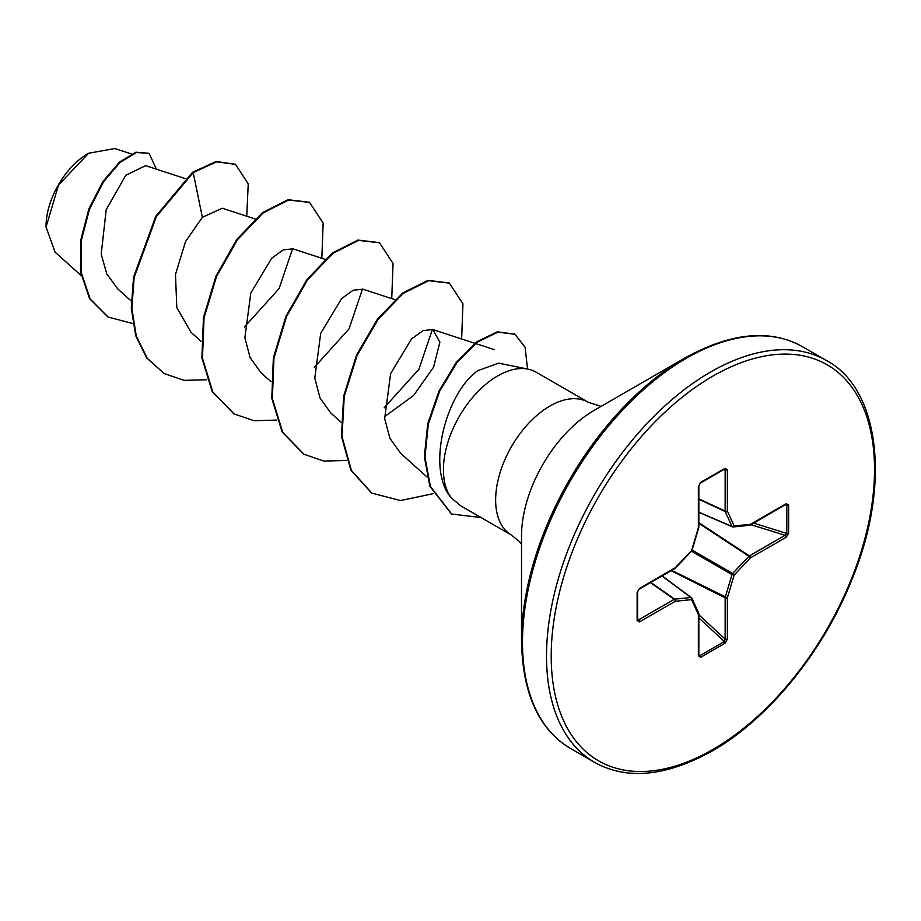<?xml version="1.0" encoding="UTF-8"?>
<svg xmlns="http://www.w3.org/2000/svg" width="921" height="921" viewBox="0 0 921 921"><rect width="100%" height="100%" fill="white"/><g stroke="black" fill="none" stroke-linecap="round" stroke-linejoin="round"><path stroke-width="1.38" d="M88.059 153.565A59.405 34.296 120 0 0 46.05 226.324A59.405 34.296 120 0 0 46.05 226.693M131.415 153.945L114.849 148.534L88.646 153.231L58.53 185.029L46.05 227.05L55.133 252.204L81.175 275.586M521.516 640.924L521.516 536.08A102.576 59.22 120 0 1 594.057 410.455L684.844 358.027A230.975 133.361 120 0 0 521.516 640.924C522.495 693.686 538.831 729.536 570.525 748.462L594.552 762.323C626.787 780.317 665.998 776.541 712.186 751.006C767.711 719.508 822.326 652.966 851.131 581.416C892.012 484.642 879.348 388.282 826.505 360.572A231.954 133.913 120 0 0 710.528 372.061A231.954 133.913 120 0 0 559.001 576.465A231.954 133.913 120 0 0 594.552 762.323M528.044 369.137L498.641 363.139L477.884 370.633C445.891 392.876 425.732 469.457 451.532 498.123A76.696 44.277 -60 0 1 450.277 435.414A76.696 44.277 -60 0 1 497.651 375.929A76.696 44.277 -60 0 1 528.044 369.137A76.696 44.277 -60 0 1 535.999 372.13L588.22 402.281A76.696 44.277 120 0 0 549.872 406.069A76.696 44.277 120 0 0 499.769 473.659A76.696 44.277 120 0 0 511.523 535.124L519.559 541.686L521.516 544.276M511.523 535.124L460.558 505.698L451.532 498.123M185.144 178.57L145.622 165.653L125.774 175.266L106.191 209.712L101.206 254.138L106.744 273.836L117.658 288.837L131.219 301.006M222.272 208.238L202.355 217.321L185.558 241.498L175.474 274.47L176.82 307.626L191.004 332.285L201.123 341.369M324.952 259.285L292.936 248.831L283.277 249.879L271.695 258.237L250.823 292.924L244.871 337.8L250.132 357.659L260.896 372.648M394.844 299.636L362.839 289.182L353.18 290.23L341.587 298.6L320.715 333.298L314.775 378.174L320.036 398.022L330.8 412.999L340.92 422.083M384.494 416.683L413.61 395.489L433.538 367.214L439.916 342.151L432.743 329.545L423.084 330.593L411.48 338.963L390.608 373.661L384.679 418.537L389.928 438.373L400.693 453.351L427.045 477.009M432.375 329.43L418.905 369.275L384.195 407.75M362.471 289.079L349.013 328.912L314.291 367.387M292.579 248.728L279.109 288.549L244.387 327.036M202.355 217.321L193.203 172.595L216.677 161.843L235.534 164.387L248.221 183.82L246.747 216.216M132.843 323.559L108.079 317.043L90.154 298.957L81.117 272.167L81.278 240.715L89.498 209.148L103.509 181.817L120.271 162.234L136.481 152.541L149.087 153.3L156.409 169.176M192.616 172.25L155.776 216.285L133.568 277.152L131.277 307.925L135.675 335.601L146.669 357.958L164.18 373.558L147.256 358.292L136.262 335.935L131.853 308.259L134.155 277.486L156.363 216.619L193.203 172.595L192.616 172.25L216.09 161.509L235.235 164.214M107.792 316.87L89.567 298.623L80.541 271.833L80.691 240.381L88.911 208.814L102.922 181.483L119.684 161.9L135.894 152.207L149.087 153.3M788.618 504.938L788.618 533.213L786.166 537.254L750.454 557.873L734.141 575.084L727.383 597.81L727.383 639.059L725.115 643.192L700.628 657.329L698.36 655.81L698.36 614.572L691.602 599.64L675.289 601.263L639.577 621.882L637.125 620.673L637.125 592.399L639.577 588.358L675.289 567.739L691.602 550.528L698.36 527.791L698.36 486.553L700.628 482.408L725.115 468.271L727.383 469.791L727.383 511.028L734.141 525.96L750.454 524.348L786.166 503.729L788.618 504.938A1.658 0.956 180 0 1 786.81 505.145L785.095 504.455M164.18 373.558L184.096 380.361L206.834 379.74M321.843 258.26L323.144 223.101L309.594 202.436L288.618 200.03L263.107 212.947L237.583 239.587L216.619 276.288L204.048 317.837L202.47 358.304L212.786 391.909L234.084 413.92L254 420.713L276.726 420.103M391.736 298.623L393.048 263.452L379.487 242.787L358.522 240.393L332.999 253.298L307.487 279.938L286.512 316.64L273.951 358.2L272.374 398.666L282.689 432.271L303.988 454.272L323.893 461.076L346.63 460.454M461.64 338.974L462.941 303.803L449.39 283.15L428.668 280.698L403.444 293.246L378.128 319.299L357.141 355.345L344.247 396.375L342.025 436.658L351.454 470.527L371.877 493.138L400.485 500.552L433.112 493.702M527.549 369.033L525.085 347.182L514.92 334.288L497.904 332.159L477.435 342.082L456.885 362.747L439.57 391.379L428.3 424.236L424.949 457.127L430.418 486.472L451.635 514.022L481.119 517.567M309.295 202.263L288.043 199.696L262.52 212.613L236.996 239.253L216.032 275.943L203.472 317.503L201.895 357.97L212.198 391.575L233.796 413.748M379.199 242.626L357.935 240.059L332.423 252.964L306.9 279.604L285.936 316.306L273.364 357.866L271.787 398.333L282.102 431.926L303.7 454.111M449.103 282.977L428.092 280.352L402.868 292.913L377.552 318.965L356.554 355.011L343.671 396.042L341.449 436.312L350.866 470.194L371.589 492.977M514.62 334.127L497.328 331.825L476.848 341.749L456.298 362.402L438.995 391.045L427.712 423.902L424.362 456.781L429.831 486.138L451.348 513.849M786.166 537.254A1.658 0.956 -120 0 0 785.095 535.285L786.81 533.42L786.81 505.145L785.153 504.869M698.843 512.329L732.31 526.8A1.658 1.658 0 0 0 733.128 526.939A1.658 1.255 -95.7 0 1 732.621 526.847A1.658 0.956 -66.6 0 1 732.31 526.8A1.658 0.956 -66.6 0 1 731.988 526.478A1.658 1.255 -24.3 0 0 734.141 525.96A1.658 1.255 -95.7 0 1 733.128 526.939L749.441 525.315A1.658 1.255 -95.7 0 0 750.454 524.348A1.658 0.956 -120 0 1 750.108 525.108A1.658 0.956 -120 0 1 749.855 525.177M698.843 512.145L731.988 526.478L725.241 511.546A1.658 0.886 -65 0 1 725.149 511.086L725.149 469.848L724.39 469.111A1.658 0.956 -120 0 0 724.769 469.031L724.769 469.031A1.658 0.956 -120 0 0 725.115 468.271M637.62 620.144L637.608 619.994A1.658 0.956 180 0 0 637.482 619.626L638.506 619.914L674.218 599.295L650.445 582.636M698.36 655.81A1.658 0.956 0 0 0 698.843 655.142L698.843 613.904A1.658 0.956 0 0 1 698.36 614.572A1.658 1.255 -24.3 0 0 698.694 613.213L691.936 598.282A1.658 1.255 -24.3 0 1 691.602 599.64A1.658 1.255 -95.7 0 0 690.98 597.522A1.658 0.956 -53.4 0 1 691.418 597.637A1.658 0.956 -53.4 0 1 691.613 597.89A1.658 1.255 -24.3 0 1 691.936 598.282A1.658 1.658 0 0 0 691.418 597.637L662.141 575.89M698.452 654.52L699.902 655.66L724.39 641.534L725.149 639.105L725.149 597.867A1.658 0.852 -63.3 0 1 725.241 597.303L731.988 574.577A1.658 0.829 -60 0 1 732.621 573.484L748.934 556.261L698.843 523.358M786.143 504.351L785.82 504.489A1.658 0.956 -120 0 0 786.166 503.729M788.618 533.213A1.658 0.956 180 0 1 786.81 533.42L753.585 523.093M748.934 525.235A1.658 1.255 -95.7 0 0 749.441 525.315A1.658 1.658 0 0 0 750.108 525.108L785.82 504.489M698.843 522.702L749.383 555.904A1.658 0.956 -120 0 1 750.454 557.873L748.934 556.261A1.658 0.852 -56.7 0 1 749.383 555.904L785.095 535.285L750.88 524.659M691.452 551.172L731.988 574.577L734.141 575.084L732.621 573.484L692.085 550.079M698.843 499.251L725.241 511.546A1.658 1.255 -24.3 0 0 727.383 511.028A1.658 0.956 -0 0 1 725.149 511.086L698.843 498.825M671.133 570.698L725.149 597.867A1.658 0.956 180 0 0 727.383 597.81L671.697 570.375M723.48 469.779L725.149 469.848A1.658 0.956 0 0 0 727.383 469.791M727.383 639.059A1.658 0.956 180 0 1 725.149 639.105L698.843 614.791M699.902 483.237A1.658 0.956 -120 0 0 700.282 483.168L700.282 483.168A1.658 0.956 -120 0 0 700.628 482.408M725.115 643.192A1.658 0.956 -120 0 0 724.39 641.534L698.843 617.91M724.896 468.962L700.282 483.168L698.843 485.874A1.658 0.956 180 0 1 698.36 486.553M700.628 657.329A1.658 0.956 -120 0 0 699.902 655.66L698.843 654.37M698.751 527.434L698.36 527.791A1.658 0.956 180 0 0 698.843 527.111L698.843 485.874M692.016 550.321L691.625 550.988A1.658 1.658 0 0 0 692.016 550.321L698.774 527.583A1.658 1.658 0 0 0 698.843 527.111M675.174 568.257L675.289 567.739A1.658 0.956 -120 0 1 674.943 568.499A1.658 1.658 0 0 0 675.323 568.199L691.625 550.988M650.813 582.429L674.667 599.145A1.658 0.886 -55 0 0 674.218 599.295A1.658 0.956 -120 0 1 675.289 601.263A1.658 1.255 -95.7 0 0 674.667 599.145L690.98 597.522L661.98 575.982M674.943 568.499L639.232 589.118A1.658 0.956 -120 0 0 639.577 588.358M637.482 591.351A1.658 0.956 180 0 1 637.608 591.719L637.608 591.719A1.658 0.956 180 0 1 637.125 592.399M639.577 621.882A1.658 0.956 -120 0 0 638.506 619.914L637.608 618.509M639.232 589.118L637.608 591.719L637.608 619.994A1.658 0.956 180 0 1 637.125 620.673M712.866 376.125A228.638 132.002 120 0 0 551.195 656.143A228.638 132.002 120 0 0 712.866 749.487A228.638 132.002 120 0 0 874.536 469.468A228.638 132.002 120 0 0 712.866 376.125M594.057 410.444L684.844 358.027C731.032 332.493 770.244 328.716 802.479 346.71A231.954 133.913 120 0 0 686.502 358.2A231.954 133.913 120 0 0 534.974 562.593A231.954 133.913 120 0 0 570.525 748.462M698.694 613.213A1.658 1.658 0 0 1 698.843 613.904A1.658 0.956 0 0 0 698.774 613.639M601.148 406.357L588.22 402.281M222.272 208.227L255.048 218.922M260.908 372.648L271.016 381.72M432.743 329.545L474.845 343.291M475.558 343.521L494.542 349.727M235.534 164.387L234.947 164.042M108.079 317.043L107.504 316.709M802.479 346.71L826.505 360.572M309.007 202.102L309.594 202.436M233.497 413.587L234.084 413.92M378.911 242.453L379.487 242.787M303.4 453.938L303.988 454.272M448.815 282.816L449.39 283.15M371.29 492.804L371.877 493.138M514.332 333.955L514.92 334.288M451.048 513.676L451.635 514.022"/></g></svg>
